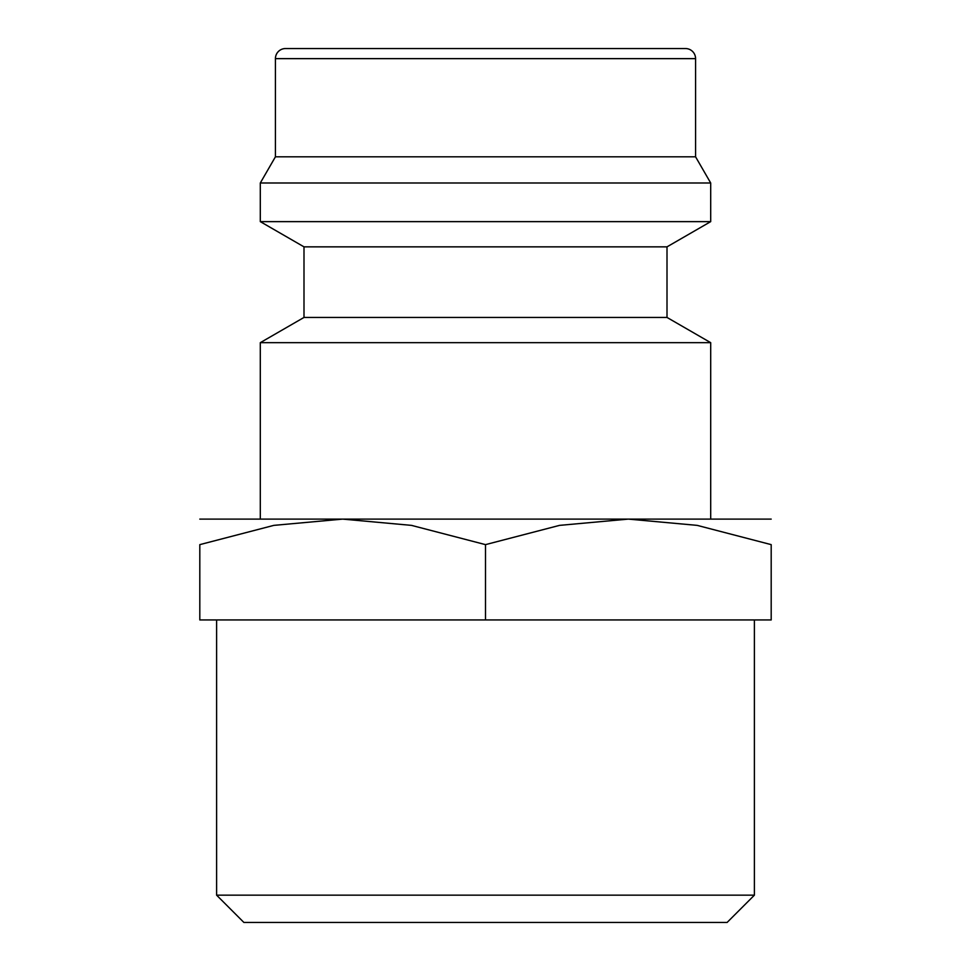 <?xml version="1.0" encoding="UTF-8"?>
<svg xmlns="http://www.w3.org/2000/svg" width="971" height="971" viewBox="0 0 971 971"><rect width="100%" height="100%" fill="white"/><g stroke="black" fill="none" stroke-linecap="round" stroke-linejoin="round"><path stroke-width="1.46" d="M667.004 317.444L303.996 317.444L303.996 246.852L667.004 246.852L667.004 317.444L710.699 342.666L260.301 342.666L260.301 519.109M695.576 58.636L275.424 58.636A10.086 10.086 0 0 1 285.51 48.55L685.49 48.55A10.086 10.086 0 0 1 695.576 58.636L695.576 156.804L710.699 182.997L710.699 221.631L260.301 221.631L303.996 246.852M710.699 182.997L260.301 182.997L260.301 221.631M695.576 156.804L275.424 156.804L260.301 182.997M199.808 519.109L771.192 519.109M342.654 519.109L411.461 525.372L485.5 544.634L559.539 525.372L628.346 519.109L697.166 525.372L771.192 544.634L771.192 619.947L199.808 619.947L199.808 544.634L273.834 525.372L342.654 519.109M216.606 895.165L243.891 922.45L727.109 922.45L754.394 895.165L216.606 895.165L216.606 619.947M199.808 544.682C199.808 510.467 199.808 510.467 199.808 544.682M771.192 544.682C771.192 510.467 771.192 510.467 771.192 544.682M485.5 619.947L485.5 544.634M303.996 317.444L260.301 342.666M275.424 58.636L275.424 156.804M754.394 619.947L754.394 895.165M667.004 246.852L710.699 221.631M710.699 342.666L710.699 519.109"/></g></svg>
